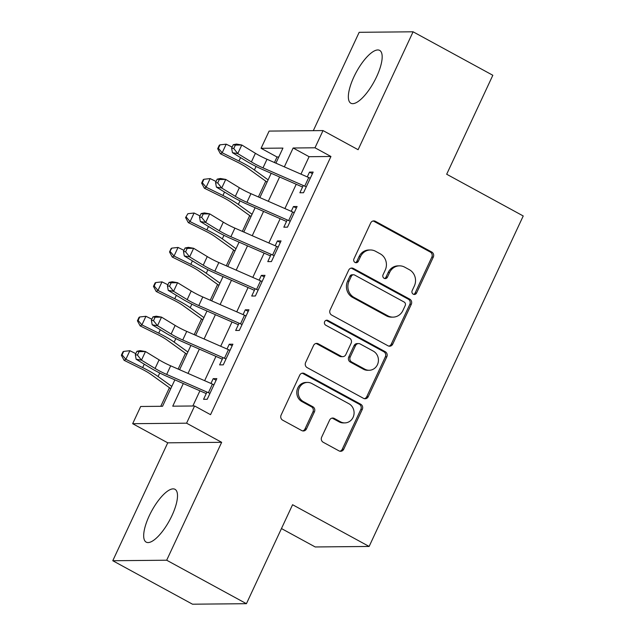 <?xml version="1.0" encoding="UTF-8"?>
<svg xmlns="http://www.w3.org/2000/svg" width="636" height="636" viewBox="0 0 636 636"><rect width="100%" height="100%" fill="white"/><g stroke="black" fill="none" stroke-linecap="round" stroke-linejoin="round"><path stroke-width="0.95" d="M413.265 294.19A2.647 2.457 89.5 0 0 416.556 293.021L433.299 257.119A3.784 3.506 89.5 0 0 431.749 252.031L375.391 221.312A3.784 3.506 89.5 0 0 370.685 222.982L353.942 258.884A2.647 2.457 89.5 0 0 356.16 262.732A2.647 2.457 89.5 0 0 358.322 261.269L360.493 256.626A12.116 11.217 89.5 0 1 370.398 249.972A12.116 11.217 89.5 0 1 375.55 251.276L380.249 253.836A12.116 11.217 89.5 0 1 385.225 270.109L383.055 274.752A2.647 2.457 89.5 0 0 385.273 278.6A2.647 2.457 89.5 0 0 387.443 277.145L389.606 272.502A12.116 11.217 89.5 0 1 399.511 265.848A12.116 11.217 89.5 0 1 404.671 267.144L409.369 269.712A12.116 11.217 89.5 0 1 414.346 285.985L412.176 290.628A2.647 2.457 89.5 0 0 413.265 294.19M413.662 294.357A2.647 2.457 89.5 0 0 415.101 293.029L431.844 257.127A3.784 3.506 89.5 0 0 430.286 252.047L373.928 221.32A3.784 3.506 89.5 0 0 373.054 220.994M355.429 262.612A2.647 2.457 89.5 0 0 356.868 261.285L359.038 256.642L360.493 256.626M384.549 278.489A2.647 2.457 89.5 0 0 385.988 277.161L388.151 272.51L389.606 272.502M171.959 515.613A30.083 10.097 -61.4 0 0 174.995 489.307A30.083 10.097 -61.4 0 0 149.229 515.828A30.083 10.097 -61.4 0 0 146.193 542.134A30.083 10.097 -61.4 0 0 171.959 515.613M376.631 76.702A30.083 10.097 -61.4 0 0 379.66 50.395A30.083 10.097 -61.4 0 0 353.894 76.916A30.083 10.097 -61.4 0 0 350.865 103.223A30.083 10.097 -61.4 0 0 376.631 76.702M321.649 437.178A3.784 3.506 89.5 0 0 323.207 442.266L339.02 450.884A3.784 3.506 89.5 0 0 343.726 449.215L362.313 409.338A3.784 3.506 89.5 0 0 360.763 404.257L304.406 373.531A3.784 3.506 89.5 0 0 299.699 375.208L281.104 415.077A3.784 3.506 89.5 0 0 282.662 420.165L301.758 430.572A3.784 3.506 89.5 0 0 306.465 428.903L314.423 411.842A3.784 3.506 89.5 0 0 312.872 406.754L303.396 401.594A10.128 9.373 89.5 0 1 298.483 390.25A10.128 9.373 89.5 0 1 307.514 382.427A10.128 9.373 89.5 0 1 311.831 383.516L348.925 403.741A10.128 9.373 89.5 0 1 353.847 415.077A10.128 9.373 89.5 0 1 344.807 422.9A10.128 9.373 89.5 0 1 340.499 421.819L334.313 418.448A3.784 3.506 89.5 0 0 329.607 420.118L321.649 437.178M246.426 603.691L192.509 604.2L112.771 560.729L166.68 560.221L246.426 603.691L292.576 504.722L369.126 546.451L523.229 215.97L446.679 174.24L492.828 75.271L413.09 31.8L358.108 149.706L323.024 130.579L314.995 147.791L330.943 156.488L210.548 414.672L194.6 405.975L186.579 423.186L132.662 423.695L140.691 406.484L162.546 406.277L174.868 379.851M166.68 560.221L221.662 442.314L186.579 423.186M388.024 345.801A3.784 3.506 89.5 0 0 392.73 344.124L411.317 304.254A3.784 3.506 89.5 0 0 409.767 299.166L353.409 268.448A3.784 3.506 89.5 0 0 348.703 270.117L330.108 309.994A3.784 3.506 89.5 0 0 331.666 315.074L388.024 345.801M386.815 356.796L368.228 396.673A3.784 3.506 89.5 0 1 363.522 398.343L307.164 367.624A3.784 3.506 89.5 0 1 305.606 362.536L313.564 345.467A3.784 3.506 89.5 0 1 318.27 343.798L341.127 356.255A3.784 3.506 89.5 0 0 345.833 354.586L351.112 343.265A3.784 3.506 89.5 0 0 349.554 338.177L325.759 325.211A2.647 2.457 89.5 0 1 326.84 320.194A2.647 2.457 89.5 0 1 327.969 320.48L385.265 351.708A3.784 3.506 89.5 0 1 386.815 356.796L385.36 356.812L366.765 396.681L368.228 396.673M413.09 31.8L359.173 32.309L313.31 130.674M303.269 185.513L299.882 192.764L303.523 192.732L313.158 172.078L309.517 172.11L307.275 176.903M287.21 219.937L283.831 227.187L287.472 227.155L297.107 206.501L293.458 206.533L291.224 211.327M271.159 254.36L267.78 261.619L271.421 261.579L281.048 240.925L277.407 240.957L275.173 245.758M255.108 288.784L251.721 296.042L255.37 296.002L264.997 275.348L261.356 275.388L259.122 280.182M239.056 323.207L235.67 330.466L239.319 330.426L248.946 309.772L245.305 309.812L243.071 314.605M223.005 357.639L219.619 364.889L223.26 364.857L232.895 344.203L229.254 344.235L227.012 349.029M330.943 156.488L309.088 156.695L300.955 174.137M296.225 184.273L284.904 208.56M280.174 218.697L268.845 242.984M264.123 253.12L252.794 277.407M248.072 287.544L236.743 311.831M232.021 321.967L220.692 346.262M215.962 356.391L204.641 380.686M199.911 390.814L192.835 405.991M206.946 392.062L203.568 399.313L207.209 399.281L216.844 378.627L213.195 378.659L210.961 383.452M278.799 156.981L277.034 156.997L274.45 162.53M265.761 181.165L258.399 196.953M249.71 215.588L242.348 231.377M233.65 250.02L226.297 265.8M217.599 284.443L210.238 300.224M201.548 318.867L194.187 334.647M185.497 353.29L178.136 369.071M169.446 387.714L160.781 406.293M281.462 528.556L315.21 546.96L369.126 546.451M221.662 442.314L167.745 442.823L112.771 560.729M167.745 442.823L132.662 423.695M277.034 156.997L261.078 148.299L269.108 131.088L323.024 130.579M183.303 383.54L172.746 406.181L194.6 405.975M314.995 147.791L293.14 147.997L284.34 166.863M279.617 176.991L268.289 201.286M263.566 211.422L252.238 235.71M247.515 245.846L236.187 270.133M231.464 280.269L220.135 304.557M215.405 314.693L204.084 338.98M199.354 349.116L188.025 373.411M275.913 163.166L282.94 148.093L261.078 148.299M179.598 369.715L190.919 345.428M195.65 335.291L206.978 310.996M211.701 300.868L223.029 276.573M227.752 266.436L239.08 242.149M243.803 232.013L255.131 207.726M259.862 197.589L271.182 173.302M309.088 156.695L293.14 147.997M309.517 172.11L312.403 173.684M293.458 206.533L296.352 208.115M277.407 240.957L280.301 242.539M261.356 275.388L264.25 276.962M245.305 309.812L248.199 311.386M229.254 344.235L232.14 345.809M213.195 378.659L216.089 380.233M399.511 265.848L398.057 265.864A12.116 11.217 89.5 0 0 388.151 272.51M370.398 249.972L368.936 249.988A12.116 11.217 89.5 0 0 359.038 256.642M388.906 346.127A3.784 3.506 89.5 0 0 391.267 344.14L409.862 304.27A3.784 3.506 89.5 0 0 408.304 299.182L351.954 268.464A3.784 3.506 89.5 0 0 351.072 268.13M405.204 305.582A2.647 2.457 89.5 0 0 404.114 302.02L354.65 275.054A2.647 2.457 89.5 0 0 351.35 276.223L349.069 281.128A12.116 11.217 89.5 0 0 354.045 297.402L387.857 315.83A12.116 11.217 89.5 0 0 393.016 317.133A12.116 11.217 89.5 0 0 402.922 310.479L405.204 305.582M353.521 274.768L352.058 274.784A2.647 2.457 89.5 0 0 349.895 276.239L351.35 276.223M393.016 317.133L391.561 317.149A12.116 11.217 89.5 0 1 386.402 315.846L352.59 297.41A12.116 11.217 89.5 0 1 347.614 281.136L349.895 276.239M364.404 398.669A3.784 3.506 89.5 0 0 366.765 396.681M342.74 356.661L341.278 356.677A3.784 3.506 89.5 0 1 339.672 356.271L316.815 343.814A3.784 3.506 89.5 0 0 315.933 343.48M385.36 356.812A3.784 3.506 89.5 0 0 383.802 351.724L326.514 320.488A2.647 2.457 89.5 0 0 326.109 320.321M364.841 369.182A10.128 9.373 89.5 0 0 369.15 370.271A10.128 9.373 89.5 0 0 378.189 362.448A10.128 9.373 89.5 0 0 373.276 351.112L360.199 343.981A3.784 3.506 89.5 0 0 355.492 345.658L350.213 356.971A3.784 3.506 89.5 0 0 351.772 362.059L364.841 369.182L363.387 369.198A10.128 9.373 89.5 0 0 367.695 370.287L369.15 370.271M358.593 343.575L357.13 343.591A3.784 3.506 89.5 0 0 354.037 345.666L355.492 345.658M363.387 369.198L350.317 362.075A3.784 3.506 89.5 0 1 348.759 356.987L354.037 345.666M344.807 422.9L343.353 422.916A10.128 9.373 89.5 0 1 339.044 421.827L332.859 418.456A3.784 3.506 89.5 0 0 331.976 418.13M307.514 382.427L306.059 382.443A10.128 9.373 89.5 0 0 297.02 390.265A10.128 9.373 89.5 0 0 301.941 401.602L303.396 401.594M302.641 430.906A3.784 3.506 89.5 0 0 305.01 428.918L312.968 411.85A3.784 3.506 89.5 0 0 311.409 406.77L301.941 401.602M339.902 451.218A3.784 3.506 89.5 0 0 342.263 449.231L360.858 409.353A3.784 3.506 89.5 0 0 359.308 404.265L302.951 373.547A3.784 3.506 89.5 0 0 302.068 373.221M267.072 182.111L247.484 168.015A19.287 3.339 -155 0 0 237.188 162.045L220.406 153.777L217.679 148.689L218.394 148.291L220 144.849L219.285 145.246L217.679 148.689M220 144.849L226.201 144.165L232.132 147.091M226.201 144.165L222.187 152.775L238.969 161.043A28.922 5.016 25 0 1 254.408 170.003L268.122 179.869M218.394 148.291L222.187 152.775L220.406 153.777M306.266 186.849A13.499 2.337 -155 0 0 304.716 186.149L262.994 167.872A19.287 3.339 25 0 1 251.395 161.91L237.777 153.61L232.458 152.68L246.076 160.98A28.922 5.016 -155 0 0 263.463 169.915L302.553 187.04M310.281 178.239A13.499 2.337 -155 0 0 308.73 177.539L267.001 159.262A19.287 3.339 25 0 1 255.41 153.308L241.791 145L237.777 153.61L233.762 148.538L235.368 145.095L233.237 144.722L231.631 148.164L233.762 148.538M233.237 144.722L236.465 144.07L241.791 145L235.368 145.095M231.631 148.164L232.458 152.68M251.021 216.542L231.432 202.439A19.287 3.339 -155 0 0 221.137 196.468L204.355 188.2L201.628 183.112L202.335 182.715L203.941 179.273L203.234 179.67L201.628 183.112M203.941 179.273L210.142 178.589L216.081 181.514M210.142 178.589L206.136 187.199L222.918 195.467A28.922 5.016 25 0 1 238.357 204.426L252.071 214.292M202.335 182.715L206.136 187.199L204.355 188.2M234.97 250.966L215.381 236.87A19.287 3.339 -155 0 0 205.086 230.892L188.304 222.624L185.577 217.544L187.89 213.696L185.577 217.544M187.89 213.696L194.091 213.02L200.03 215.946M194.091 213.02L190.077 221.622L206.867 229.898A28.922 5.016 25 0 1 222.306 238.85L236.02 248.716M186.284 217.138L190.077 221.622L188.304 222.624M218.919 285.389L199.33 271.294A19.287 3.339 -155 0 0 189.035 265.315L172.245 257.047L169.526 251.967L171.839 248.12L171.124 248.525L169.526 251.967M171.839 248.12L178.04 247.444L183.979 250.369M178.04 247.444L174.026 256.046L190.816 264.322A28.922 5.016 25 0 1 206.255 273.281L219.961 283.147M170.233 251.562L174.026 256.046L172.245 257.047M202.868 319.813L183.271 305.717A19.287 3.339 -155 0 0 172.984 299.747L156.194 291.471L153.467 286.391L154.182 285.993L155.788 282.551L155.073 282.948L153.467 286.391M155.788 282.551L161.989 281.867L167.928 284.793M161.989 281.867L157.974 290.469L174.757 298.745A28.922 5.016 25 0 1 190.204 307.705L203.91 317.571M154.182 285.993L157.974 290.469L156.194 291.471M290.215 221.272A13.499 2.337 -155 0 0 288.665 220.573L246.935 202.296A19.287 3.339 25 0 1 235.344 196.333L221.725 188.033L216.399 187.103L230.025 195.403A28.922 5.016 -155 0 0 247.412 204.339L286.502 221.463M294.23 212.663A13.499 2.337 -155 0 0 292.679 211.963L250.95 193.686A19.287 3.339 25 0 1 239.359 187.731L225.74 179.424L221.725 188.033L217.711 182.961L219.317 179.519L217.186 179.145L215.58 182.588L217.711 182.961M217.186 179.145L220.414 178.493L225.74 179.424L219.317 179.519M215.58 182.588L216.399 187.103M274.164 255.696A13.499 2.337 -155 0 0 272.613 254.996L230.884 236.719A19.287 3.339 25 0 1 219.293 230.757L205.674 222.457L200.348 221.527L213.966 229.827A28.922 5.016 -155 0 0 231.361 238.77L270.443 255.887M278.178 247.094A13.499 2.337 -155 0 0 276.628 246.394L234.899 228.117A19.287 3.339 25 0 1 223.308 222.155L209.689 213.855L205.674 222.457L201.66 217.385L203.266 213.942L201.135 213.577L199.529 217.019L201.66 217.385M201.135 213.577L204.363 212.917L209.689 213.855L203.266 213.942M199.529 217.019L200.348 221.527M258.113 290.119A13.499 2.337 -155 0 0 256.562 289.42L214.833 271.143A19.287 3.339 25 0 1 203.242 265.188L189.623 256.88L184.297 255.95L197.915 264.25A28.922 5.016 -155 0 0 215.31 273.194L254.392 290.31M262.127 281.517A13.499 2.337 -155 0 0 260.577 280.818L218.848 262.541A19.287 3.339 25 0 1 207.256 256.578L193.63 248.279L189.623 256.88L185.609 251.816L187.215 248.374L185.084 248L183.478 251.443L185.609 251.816M185.084 248L188.312 247.348L193.63 248.279L187.215 248.374M183.478 251.443L184.297 255.95M242.062 324.551A13.499 2.337 -155 0 0 240.511 323.851L198.782 305.566A19.287 3.339 25 0 1 187.191 299.612L173.564 291.304L168.246 290.374L181.864 298.674A28.922 5.016 -155 0 0 199.251 307.617L238.341 324.742M246.068 315.941A13.499 2.337 -155 0 0 244.518 315.241L202.797 296.964A19.287 3.339 25 0 1 191.198 291.002L177.579 282.702L173.564 291.304L169.55 286.24L171.156 282.797L169.025 282.424L167.427 285.866L169.55 286.24M169.025 282.424L172.261 281.772L177.579 282.702L171.156 282.797M167.427 285.866L168.246 290.374M186.809 354.236L167.22 340.141A19.287 3.339 -155 0 0 156.925 334.17L140.143 325.894L137.416 320.814L138.131 320.417L139.737 316.974L139.022 317.372L137.416 320.814M139.737 316.974L145.938 316.291L151.869 319.216M145.938 316.291L141.923 324.901L158.706 333.169A28.922 5.016 25 0 1 174.153 342.128L187.859 351.994M138.131 320.417L141.923 324.901L140.143 325.894M226.003 358.974A13.499 2.337 -155 0 0 224.452 358.275L182.731 339.998A19.287 3.339 25 0 1 171.132 334.035L157.513 325.735L152.195 324.797L165.813 333.105A28.922 5.016 -155 0 0 183.2 342.041L222.29 359.165M230.017 350.364A13.499 2.337 -155 0 0 228.467 349.665L186.746 331.388A19.287 3.339 25 0 1 175.146 325.425L161.528 317.125L157.513 325.735L153.499 320.663L155.105 317.221L152.974 316.847L151.368 320.29L153.499 320.663M152.974 316.847L156.202 316.195L161.528 317.125L155.105 317.221M151.368 320.29L152.195 324.797M170.758 388.66L151.169 374.564A19.287 3.339 -155 0 0 140.874 368.594L124.092 360.318L121.365 355.238L122.08 354.84L123.678 351.398L122.971 351.795L121.365 355.238M123.678 351.398L129.887 350.714L135.818 353.64M129.887 350.714L125.872 359.324L142.655 367.592A28.922 5.016 25 0 1 158.094 376.552L171.807 386.418M122.08 354.84L125.872 359.324L124.092 360.318M209.952 393.398A13.499 2.337 -155 0 0 208.401 392.698L166.68 374.421A19.287 3.339 25 0 1 155.081 368.459L141.462 360.159L136.136 359.229L149.762 367.529A28.922 5.016 -155 0 0 167.149 376.464L206.239 393.589M213.966 384.788A13.499 2.337 -155 0 0 212.416 384.088L170.686 365.811A19.287 3.339 25 0 1 159.095 359.857L145.477 351.549L141.462 360.159L137.448 355.087L139.053 351.644L136.923 351.271L135.317 354.713L137.448 355.087M136.923 351.271L140.151 350.619L145.477 351.549L139.053 351.644M135.317 354.713L136.136 359.229M415.101 293.029L416.556 293.021M356.868 261.285L358.322 261.269M385.988 277.161L387.443 277.145M373.928 221.32L375.391 221.312M430.286 252.047L431.749 252.031M431.844 257.127L433.299 257.119M351.954 268.464L353.409 268.448M408.304 299.182L409.767 299.166M409.862 304.27L411.317 304.254M391.267 344.14L392.73 344.124M347.614 281.136L349.069 281.128M352.59 297.41L354.045 297.402M386.402 315.846L387.857 315.83M316.815 343.814L318.27 343.798M339.672 356.271L341.127 356.255M326.514 320.488L327.969 320.48M383.802 351.724L385.265 351.708M348.759 356.987L350.213 356.971M350.317 362.075L351.772 362.059M332.859 418.456L334.313 418.448M339.044 421.827L340.499 421.819M311.409 406.77L312.872 406.754M312.968 411.85L314.423 411.842M305.01 428.918L306.465 428.903M302.951 373.547L304.406 373.531M359.308 404.265L360.763 404.257M360.858 409.353L362.313 409.338M342.263 449.231L343.726 449.215M240.567 157.625L238.969 161.043M256.07 166.457L254.408 170.003M262.994 167.872L267.001 159.262M251.395 161.91L255.41 153.308M304.716 186.149L308.73 177.539M224.516 192.048L222.918 195.467M240.011 200.881L238.357 204.426M208.465 226.472L206.867 229.898M223.959 235.304L222.306 238.85M192.406 260.895L190.816 264.322M207.908 269.728L206.255 273.281M176.355 295.319L174.757 298.745M191.857 304.159L190.204 307.705M246.935 202.296L250.95 193.686M235.344 196.333L239.359 187.731M288.665 220.573L292.679 211.963M230.884 236.719L234.899 228.117M219.293 230.757L223.308 222.155M272.613 254.996L276.628 246.394M214.833 271.143L218.848 262.541M203.242 265.188L207.256 256.578M256.562 289.42L260.577 280.818M198.782 305.566L202.797 296.964M187.191 299.612L191.198 291.002M240.511 323.851L244.518 315.241M160.304 329.742L158.706 333.169M175.806 338.583L174.153 342.128M182.731 339.998L186.746 331.388M171.132 334.035L175.146 325.425M224.452 358.275L228.467 349.665M144.253 364.174L142.655 367.592M159.747 373.006L158.094 376.552M166.68 374.421L170.686 365.811M155.081 368.459L159.095 359.857M208.401 392.698L212.416 384.088"/></g></svg>

